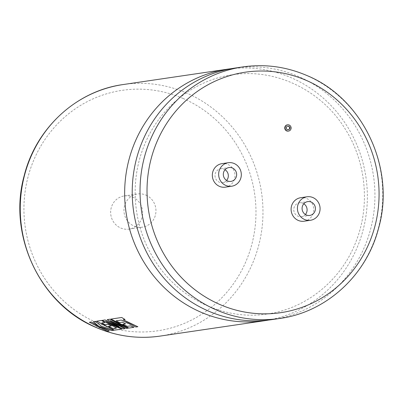 <?xml version="1.0" encoding="UTF-8"?>
<svg xmlns="http://www.w3.org/2000/svg" width="403" height="403" viewBox="0 0 403 403"><rect width="100%" height="100%" fill="white"/><g stroke="black" fill="none" stroke-linecap="round" stroke-linejoin="round"><path stroke-width="0.3" stroke-dasharray="2.02 1.51" d="M231.272 68.681A127.126 121.232 -98.4 0 1 291.031 77.658A127.126 121.232 -98.4 0 1 358.71 243.664A127.126 121.232 -98.4 0 1 268.317 320.088M288.195 129.791A1.849 1.763 -98.4 0 1 286.029 127.756A1.849 1.763 -98.4 0 1 287.661 126.144M288.246 131.126A3.169 3.022 81.6 0 0 288.906 125.061A3.169 3.022 81.6 0 0 287.319 124.849M305.383 214.497A6.987 6.66 -98.4 0 1 301.454 216.663A6.987 6.66 -98.4 0 1 297.958 216.194A6.987 6.66 -98.4 0 1 293.807 208.865A6.987 6.66 -98.4 0 1 299.414 202.84A6.987 6.66 -98.4 0 1 302.905 203.308A6.987 6.66 -98.4 0 1 303.802 203.777M304.159 221.207A11.873 11.324 81.6 0 0 313.695 210.96A11.873 11.324 81.6 0 0 306.633 198.503A11.873 11.324 81.6 0 0 300.698 197.712M225.035 169.723A6.987 6.66 81.6 0 0 224.139 169.255A6.987 6.66 81.6 0 0 220.648 168.786A6.987 6.66 81.6 0 0 215.041 174.811A6.987 6.66 81.6 0 0 219.192 182.141A6.987 6.66 81.6 0 0 222.683 182.609A6.987 6.66 81.6 0 0 226.617 180.443M235.045 68.062A127.126 121.232 -98.4 0 1 298.603 76.54A127.126 121.232 -98.4 0 1 366.282 242.551A127.126 121.232 -98.4 0 1 272.116 319.589M225.393 187.153A11.873 11.324 81.6 0 0 234.924 176.907A11.873 11.324 81.6 0 0 227.866 164.449A11.873 11.324 81.6 0 0 221.932 163.658M132.582 197.067A16.765 15.989 -98.4 0 1 142.546 214.653A16.765 15.989 -98.4 0 1 129.091 229.116A16.765 15.989 -98.4 0 1 120.709 227.997A16.765 15.989 -98.4 0 1 110.744 210.406A16.765 15.989 -98.4 0 1 124.205 195.949A16.765 15.989 -98.4 0 1 132.582 197.067M145.891 195.102A16.765 15.989 -98.4 0 1 155.855 212.693A16.765 15.989 -98.4 0 1 142.4 227.156A16.765 15.989 -98.4 0 1 134.018 226.038A16.765 15.989 -98.4 0 1 124.053 208.447A16.765 15.989 -98.4 0 1 137.509 193.984A16.765 15.989 -98.4 0 1 145.891 195.102M116.185 320.798L121.318 320.053L127.061 323.12L135.957 326.999L137.866 326.722M122.804 324.294L125.64 323.851M110.936 319.07L120.039 324.153L128.935 328.037L134.003 327.291M110.669 320.838L117.525 324.526L126.421 328.405L128.124 328.153M106.226 321.589L113.545 325.11L123.187 328.883L124.975 328.621M96.584 321.186L105.692 326.269L114.583 330.153L121.812 329.085M99.556 326.632L111.792 330.561L113.837 330.264M89.38 322.244L98.488 327.332L107.379 331.211L109.289 330.934M93.32 321.665L98.654 326.163M101.833 322.909L104.856 322.44M102.211 320.355L111.319 325.438L116.628 327.911M107.188 319.619L118.588 326.425M123.258 319.786L125.061 319.498M108.452 326.41L111.293 325.967M242.848 66.908A127.126 121.232 -98.4 0 1 306.406 75.391A127.126 121.232 -98.4 0 1 381.963 208.769A127.126 121.232 -98.4 0 1 279.914 318.441M182.997 98.443A121.535 115.903 -98.4 0 1 247.699 257.154A121.535 115.903 -98.4 0 1 96.911 322.697A121.535 115.903 -98.4 0 1 32.205 163.986A121.535 115.903 -98.4 0 1 182.997 98.443M160.152 336.092A127.126 121.232 81.6 0 0 262.197 226.421A127.126 121.232 81.6 0 0 186.639 93.043A127.126 121.232 81.6 0 0 123.086 84.559M267.416 313.952C306.572 308.552 341.638 279.949 356.192 241.105C370.372 204.986 366 161.296 344.892 128.507C320.853 89.657 274.947 67.986 232.173 74.812C193.017 80.212 157.951 108.815 143.397 147.659C129.217 183.783 133.589 227.468 154.702 260.257C178.736 299.107 224.642 320.783 267.416 313.952M287.802 126.114L287.515 126.159M299.414 202.84L307.731 201.616M220.648 168.786L228.964 167.562M129.091 229.116L142.4 227.156M124.205 195.949L137.509 193.984M222.683 182.609L231 181.38M301.454 216.663L309.771 215.434M288.341 129.776L288.054 129.821"/><path stroke-width="0.6" d="M268.317 320.088A127.126 121.232 -98.4 0 1 264.544 320.707A127.126 121.232 -98.4 0 1 200.991 312.224A127.126 121.232 -98.4 0 1 133.307 146.218A127.126 121.232 -98.4 0 1 227.478 69.175A127.126 121.232 -98.4 0 1 231.272 68.681M287.661 126.144A1.849 1.763 -98.4 0 1 288.195 129.791M288.729 126.24A1.849 1.763 81.6 0 0 286.316 127.711A1.849 1.763 81.6 0 0 288.341 129.776A1.849 1.763 81.6 0 0 288.729 126.24M286.951 130.869A3.169 3.022 81.6 0 0 291.082 128.345A3.169 3.022 81.6 0 0 287.611 124.809A3.169 3.022 81.6 0 0 286.951 130.869M287.611 124.809L287.319 124.849A3.169 3.022 81.6 0 0 286.659 130.915A3.169 3.022 81.6 0 0 288.246 131.126L288.538 131.081M306.275 214.97A6.987 6.66 -98.4 0 1 302.124 207.641A6.987 6.66 -98.4 0 1 307.731 201.616A6.987 6.66 -98.4 0 1 311.222 202.079A6.987 6.66 -98.4 0 1 315.378 209.409A6.987 6.66 -98.4 0 1 309.771 215.434A6.987 6.66 -98.4 0 1 306.275 214.97M312.955 197.571A11.873 11.324 -98.4 0 1 320.012 210.028A11.873 11.324 -98.4 0 1 310.481 220.275A11.873 11.324 -98.4 0 1 304.547 219.479A11.873 11.324 -98.4 0 1 297.49 207.021A11.873 11.324 -98.4 0 1 307.021 196.78A11.873 11.324 -98.4 0 1 312.955 197.571M307.021 196.78L300.698 197.712A11.873 11.324 81.6 0 0 291.168 207.953A11.873 11.324 81.6 0 0 298.225 220.411A11.873 11.324 81.6 0 0 304.159 221.207L310.481 220.275M232.455 168.026A6.987 6.66 81.6 0 0 228.964 167.562A6.987 6.66 81.6 0 0 223.358 173.587A6.987 6.66 81.6 0 0 227.509 180.917A6.987 6.66 81.6 0 0 231 181.38A6.987 6.66 81.6 0 0 236.606 175.355A6.987 6.66 81.6 0 0 232.455 168.026M272.116 319.589A127.126 121.232 -98.4 0 1 208.558 311.111A127.126 121.232 -98.4 0 1 140.879 145.1A127.126 121.232 -98.4 0 1 235.045 68.062L242.848 66.908A127.126 121.232 -98.4 0 0 140.803 176.579A127.126 121.232 -98.4 0 0 216.361 309.957A127.126 121.232 -98.4 0 0 279.914 318.441L272.116 319.589M225.776 185.425A11.873 11.324 81.6 0 0 231.715 186.221A11.873 11.324 81.6 0 0 241.246 175.975A11.873 11.324 81.6 0 0 234.188 163.517A11.873 11.324 81.6 0 0 228.254 162.726A11.873 11.324 81.6 0 0 218.718 172.968A11.873 11.324 81.6 0 0 225.776 185.425M228.254 162.726L221.932 163.658A11.873 11.324 81.6 0 0 212.401 173.9A11.873 11.324 81.6 0 0 219.459 186.357A11.873 11.324 81.6 0 0 225.393 187.153L231.715 186.221M137.856 326.747L123.212 319.796L125.061 319.498L121.701 317.483L115.913 318.335L110.926 319.095L128.925 328.062L134.003 327.291L130.466 325.871L127.303 326.359L122.754 324.299L125.64 323.851L122.316 322.168L119.429 322.622L116.14 320.803L121.303 320.078L135.947 327.029L137.866 326.722L128.97 322.838L123.227 319.77M127.308 326.334L122.764 324.274M128.119 328.183L119.233 324.274L110.13 319.186L107.188 319.619L118.895 326.576L105.057 319.957L102.201 320.38L116.674 327.926L112.956 328.475L108.407 326.415L111.283 325.992L107.959 324.309L105.077 324.732L101.788 322.914L104.845 322.465L101.531 320.481L96.574 321.206L114.578 330.178L121.802 329.115L105.697 321.307L123.182 328.908L124.97 328.647L110.236 320.581L126.416 328.435L128.119 328.183L110.115 319.211L107.173 319.644M124.97 328.647L116.865 324.622L110.669 320.838M121.802 329.115L112.916 325.201L106.226 321.589M113.827 330.289L101.329 326.223L95.531 321.337L93.31 321.69L98.785 326.264L91.279 321.987L89.37 322.269L107.374 331.241L109.278 330.959L99.324 326.546L111.787 330.586L113.827 330.289L101.319 326.249L95.516 321.362L93.31 321.69M109.278 330.959L99.334 326.521M98.795 326.239L91.29 321.962L89.37 322.269M104.845 322.465L101.541 320.456L96.574 321.206M111.283 325.992L107.969 324.284L105.087 324.707L101.803 322.894M118.905 326.551L105.067 319.932L102.201 320.38M119.439 322.596L116.15 320.778M116.628 327.911L112.961 328.45L108.417 326.39M226.617 180.443A6.987 6.66 81.6 0 0 225.035 169.723M303.802 203.777A6.987 6.66 -98.4 0 1 305.383 214.497M121.701 317.483L110.926 319.095M125.051 319.524L121.691 317.509M130.466 325.871L127.303 326.359M133.992 327.317L130.456 325.896M122.316 322.168L119.429 322.622M125.63 323.876L122.305 322.193M220.003 304.557A121.535 115.903 81.6 0 0 370.795 239.014A121.535 115.903 81.6 0 0 306.089 80.303A121.535 115.903 81.6 0 0 155.301 145.846A121.535 115.903 81.6 0 0 220.003 304.557M96.594 327.609A127.126 121.232 81.6 0 0 160.152 336.092C138.224 339.205 116.961 336.369 96.357 327.584C40.325 304.774 7.415 235.352 24.195 175.663C35.897 128.245 76.404 90.851 123.086 84.559A127.126 121.232 81.6 0 0 21.037 194.231A127.126 121.232 81.6 0 0 96.594 327.609M279.914 318.441C326.319 312.179 366.649 275.204 378.588 228.153C395.852 168.303 362.952 98.322 306.643 75.416C286.039 66.631 264.776 63.795 242.848 66.908M264.544 320.707L160.152 336.092M227.478 69.175L123.086 84.559"/></g></svg>
